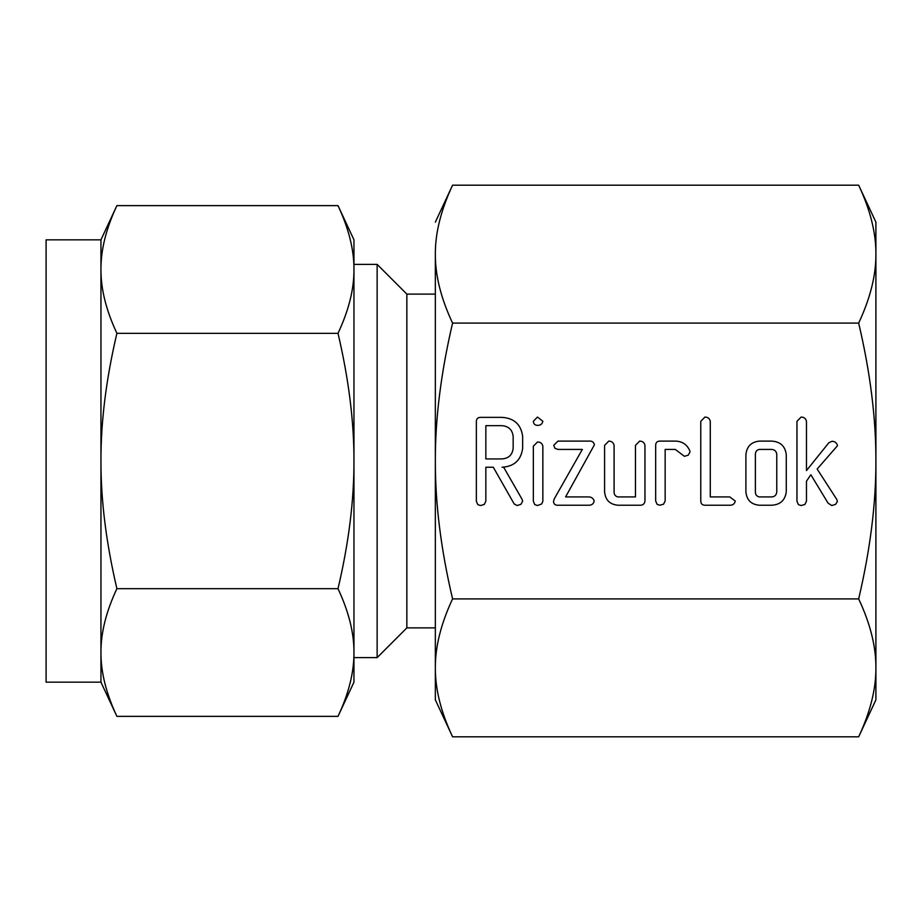 <?xml version="1.0" encoding="UTF-8"?>
<svg xmlns="http://www.w3.org/2000/svg" width="922" height="922" viewBox="0 0 922 922"><rect width="100%" height="100%" fill="white"/><g stroke="black" fill="none" stroke-linecap="round" stroke-linejoin="round"><path stroke-width="1.38" d="M537.468 425.376C534.898 425.215 533.527 423.843 533.342 421.262L537.468 417.067L542.851 421.262C542.217 424.085 540.43 425.457 537.468 425.376M533.342 446.19L537.538 441.995C540.488 442.03 542.251 443.436 542.851 446.19L542.851 501.28L541.71 503.931L537.538 505.533L534.772 504.599L533.342 501.28L533.342 446.19M588.732 441.108C591.866 440.774 593.768 442.007 594.425 444.784L565.589 496.923L588.732 496.923C591.59 497.016 593.399 498.399 594.183 501.072C593.514 503.896 591.693 505.279 588.732 505.233L558.006 505.233C555.275 505.371 553.776 504.138 553.5 501.556L554.237 498.906L582.335 449.417L558.006 449.417L554.848 448.219L553.742 445.268L558.006 441.108L588.732 441.108M639.626 441.108C642.576 441.177 644.351 442.595 644.962 445.372L644.962 500.969C644.582 504.011 642.772 505.429 639.534 505.233L618.051 505.233C609.776 504.484 605.293 499.966 604.59 491.691L604.59 445.372L608.751 441.108C611.712 441.177 613.487 442.606 614.098 445.395L614.098 491.91C614.064 494.665 615.343 496.336 617.947 496.923L635.465 496.923L635.465 445.395L639.626 441.108M659.945 441.108L675.411 441.108C682.222 441.304 687.005 444.496 689.76 450.685L690.013 451.999L688.25 455.168L684.412 456.309L675.284 449.417L665.154 449.417L665.154 500.946L663.575 504.173L659.806 505.233L657.086 504.322L655.657 500.969L655.657 445.372C655.703 442.572 657.132 441.154 659.945 441.108M729.798 496.923L735.283 501.072C734.615 503.896 732.783 505.291 729.809 505.233L705.065 505.233C702.264 505.187 700.835 503.781 700.778 500.98L700.778 421.308L704.938 417.067C707.889 417.124 709.663 418.553 710.274 421.331L710.274 496.923L729.798 496.923M771.633 441.108C780.312 441.603 785.187 446.121 786.27 454.65L786.27 491.691C785.187 500.243 780.312 504.749 771.633 505.233L759.348 505.233C751.084 504.484 746.601 499.966 745.898 491.691L745.898 454.65C746.762 446.467 751.246 441.949 759.348 441.108L771.633 441.108M452.575 598.908C440.97 549.57 435.219 503.596 435.345 461C435.207 418.749 440.958 372.776 452.575 323.092L858.67 323.092C870.276 372.43 876.027 418.404 875.9 461C876.038 503.251 870.287 549.224 858.67 598.908L452.575 598.908C440.958 623.745 435.207 646.725 435.345 667.851L435.345 699.856L452.575 736.805L858.67 736.805L875.9 699.856L875.9 667.851L875.9 699.856M837.522 445.672L817.146 469.033L836.853 499.54L837.395 501.395L835.643 504.346L831.771 505.533L828.094 503.17L810.853 474.749L806.462 481.203L806.462 501.245L804.883 504.472L801.114 505.533L798.394 504.622L796.965 501.257L796.965 421.331L801.114 417.067C804.065 417.124 805.851 418.542 806.462 421.308L806.462 470.589L828.82 442.779L831.99 441.281C834.963 441.396 836.807 442.86 837.522 445.672M522.659 448.276C521.045 460.159 514.176 466.486 502.064 467.235L503.666 467.235L521.887 498.963L522.659 501.222L520.953 504.299L517.092 505.533L514.165 503.931L493.305 467.235L485.848 467.235L485.848 501.153L484.292 504.438L480.512 505.533L477.78 504.599L476.351 501.28L476.351 421.608C476.397 418.83 477.803 417.412 480.581 417.366L501.937 417.366C514.119 418.115 521.022 424.454 522.659 436.383L522.659 448.276M875.9 648.754L875.9 461L875.9 648.754M452.575 323.092C440.97 298.428 435.219 275.447 435.345 254.149C435.207 233.024 440.958 210.032 452.575 185.195L858.67 185.195L875.9 222.144L875.9 667.851C876.038 688.976 870.287 711.968 858.67 736.805M863.05 726.847L863.822 724.969M863.822 197.031L863.05 195.153M858.67 185.195C870.276 209.859 876.027 232.851 875.9 254.149C876.038 275.275 870.287 298.255 858.67 323.092M858.67 598.908C870.276 623.572 876.027 646.553 875.9 667.851M447.424 724.969L448.196 726.847M448.196 195.153L447.424 197.031M452.575 736.805C440.97 712.141 435.219 689.149 435.345 667.851L435.345 254.149M452.575 185.195L435.345 222.144M406.856 294.118L377.133 264.384L377.133 657.617L406.856 627.882L406.856 294.118L435.345 294.118L435.345 461M406.856 627.882L435.345 627.882M100.947 239.835L116.898 205.629C106.157 228.46 100.832 249.747 100.947 269.466L100.947 239.835L46.1 239.835L46.1 682.165L100.947 682.165L100.947 269.466C100.844 289.093 106.157 310.38 116.898 333.315C106.157 378.988 100.832 421.55 100.947 461C100.844 500.254 106.157 542.827 116.898 588.685C106.157 611.528 100.832 632.815 100.947 652.534C100.844 672.161 106.157 693.448 116.898 716.371L100.947 682.165M107.678 228.863L108.105 227.561M109.845 222.536L110.271 221.395M353.956 657.617L377.133 657.617M377.133 264.384L353.956 264.384L353.956 461C354.071 421.746 348.747 379.173 338.005 333.315L116.898 333.315M338.005 205.629L353.956 239.835L353.956 269.466C354.071 249.839 348.747 228.552 338.005 205.629L116.898 205.629M353.956 264.384L353.956 239.835M344.632 221.395L345.058 222.536M346.799 227.561L347.225 228.863M338.005 333.315C348.747 310.472 354.071 289.185 353.956 269.466L353.956 682.165L338.005 716.371C348.747 693.54 354.071 672.253 353.956 652.534C354.071 632.907 348.747 611.62 338.005 588.685L116.898 588.685M347.225 693.137L346.799 694.439M345.058 699.464L344.632 700.605M110.271 700.605L109.845 699.464M108.105 694.439L107.678 693.137M338.005 588.685C348.747 543.012 354.071 500.45 353.956 461M338.005 716.371L116.898 716.371M771.726 496.923C774.814 496.647 776.497 494.964 776.773 491.875L776.773 454.465C776.485 451.4 774.803 449.717 771.726 449.417L759.255 449.417C756.651 450.028 755.372 451.711 755.395 454.465L755.395 491.875C755.36 494.641 756.651 496.324 759.255 496.923L771.726 496.923M485.848 425.676L485.848 458.925L501.96 458.925C508.667 458.43 512.402 454.88 513.162 448.276L513.162 436.383C512.367 429.79 508.633 426.218 501.96 425.676L485.848 425.676"/></g></svg>
